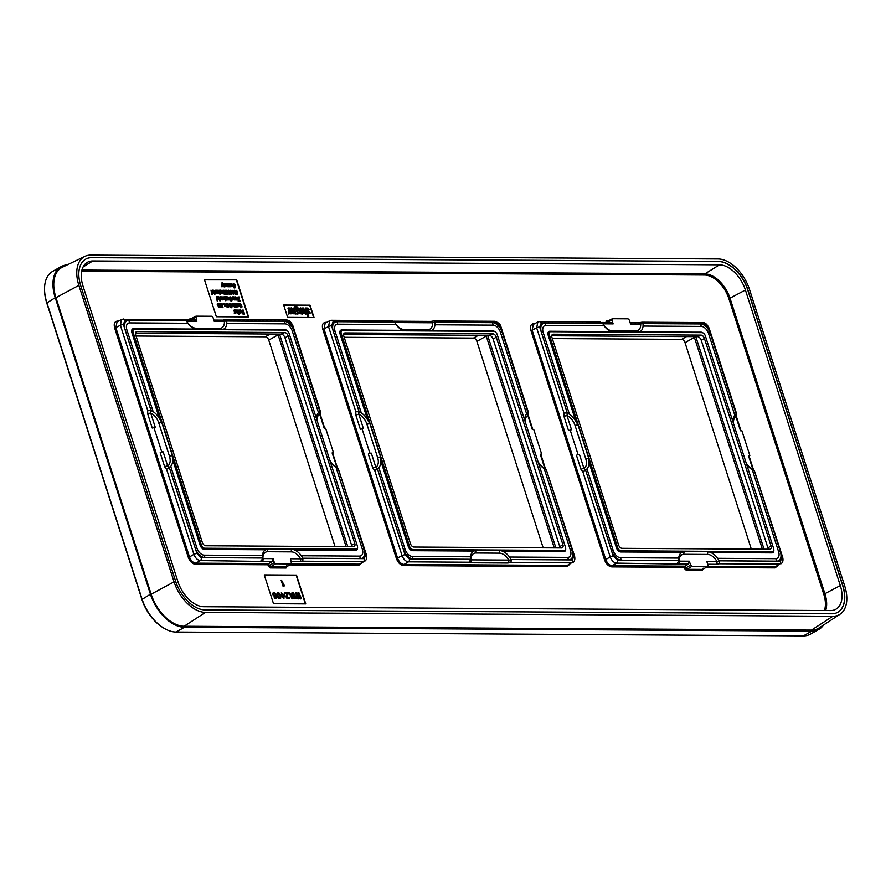 <?xml version="1.0" encoding="UTF-8"?>
<svg xmlns="http://www.w3.org/2000/svg" width="891" height="891" viewBox="0 0 891 891"><rect width="100%" height="100%" fill="white"/><g stroke="black" fill="none" stroke-linecap="round" stroke-linejoin="round"><path stroke-width="1.34" d="M205.476 612.407A33.078 19.858 -119.5 0 1 174.068 581.868L78.865 285.365A33.078 19.858 -119.5 0 1 84.923 256.341A33.078 19.858 -119.5 0 1 90.748 255.093L718.113 258.947A33.078 19.858 -119.5 0 1 749.52 289.486L844.724 586A33.078 19.858 -119.5 0 1 840.024 614.244A33.078 19.858 -119.5 0 1 832.84 616.271L205.476 612.407L184.125 626.262A34.716 20.849 -119.5 0 1 151.158 594.208L55.966 297.694A34.716 20.849 -119.5 0 1 62.325 267.233L84.923 256.341M842.808 585.498L747.917 289.965A30.907 18.555 -119.5 0 0 718.569 261.419L91.884 257.566A30.907 18.555 60.5 0 0 85.803 259.069A30.907 18.555 60.5 0 0 80.78 285.855L175.672 581.4A30.907 18.555 60.5 0 0 205.019 609.934L831.704 613.799A30.907 18.555 -119.5 0 0 837.785 612.284A30.907 18.555 -119.5 0 0 842.808 585.498L842.652 585.587A30.907 18.555 -119.5 0 1 837.707 612.329M840.024 614.244L819.029 627.999A34.716 20.849 -119.5 0 1 811.489 630.115L184.125 626.262M280.854 334.08L279.752 334.827L347.768 546.651M279.752 334.827A6.114 3.664 60.5 0 0 279.473 334.069M695.76 336.631A6.114 3.664 -119.5 0 1 696.049 337.388L764.055 549.212M487.622 335.35A6.114 3.664 -119.5 0 1 487.9 336.107L555.906 547.932M768.165 549.235A4.01 2.406 60.5 0 0 767.908 547.909L701.273 340.351A4.01 2.406 60.5 0 0 697.464 336.642L551.774 335.751M701.017 335.105L553.266 334.192A3.586 2.15 60.5 0 0 552.687 334.303A3.586 2.15 60.5 0 0 551.975 337.477L618.61 545.025A3.586 2.15 60.5 0 0 622.018 548.333L769.768 549.246A3.586 2.15 60.5 0 0 770.592 548.99A3.586 2.15 60.5 0 0 771.06 545.971L704.425 338.413A3.586 2.15 60.5 0 0 701.017 335.105L697.464 336.642M773.611 548.444L705.382 335.952A3.586 2.15 60.5 0 0 703.277 333.078A3.586 2.15 60.5 0 0 701.985 332.644L550.716 331.708A3.586 2.15 60.5 0 0 549.424 334.994L617.652 547.486A3.586 2.15 60.5 0 0 621.049 550.794L772.319 551.729A3.586 2.15 60.5 0 0 773.833 549.702A3.586 2.15 60.5 0 0 773.611 548.444M749.053 455.936L749.832 455.479L748.395 455.479A2.239 0.579 162.2 0 1 748.963 455.669L753.485 469.735A2.239 0.579 162.2 0 0 752.906 469.535L753.452 470.348M776.662 561.152A10.302 6.181 -119.5 0 0 780.36 551.718L754.432 470.971A13.287 7.986 -119.5 0 0 754.465 470.983L782.688 557.309A2.239 0.579 162.2 0 0 782.12 557.109L780.505 561.207L719.193 560.84A13.287 7.986 -119.5 0 0 719.182 560.795L776.662 561.152L775.872 558.679A7.618 4.578 60.5 0 0 778.6 551.707L752.338 469.925A13.287 7.986 -119.5 0 1 746.268 463.298M754.432 470.971L752.338 469.925M641.865 322.219L639.125 322.698A2.239 1.693 90.4 0 1 640.662 324.057L642.912 323.132L642.01 322.208L702.787 322.575C705.193 322.531 707.309 324.424 709.158 328.267L736.69 414.048L736.523 416.899A2.239 0.579 162.2 0 0 735.944 416.698L740.466 430.765L741.902 430.776L749.832 455.479M732.959 421.822A13.287 7.986 -119.5 0 1 734.006 416.286A13.287 7.986 -119.5 0 1 734.785 415.239L736.211 414.204A13.287 7.986 -119.5 0 1 736.233 414.192L735.944 416.698A11.238 6.749 60.5 0 0 733.56 423.693M703.01 332.922A4.477 2.684 60.5 0 0 702.721 332.722A4.477 2.684 60.5 0 0 701.094 332.176L639.348 332.031M734.785 415.239L708.523 333.446A7.618 4.578 60.5 0 0 701.295 326.418L643.068 326.061A13.287 7.986 -119.5 0 1 639.749 331.797L611.17 331.619A13.287 7.986 -119.5 0 1 604.143 325.816L545.916 325.46A7.618 4.578 60.5 0 0 543.187 332.432L569.449 414.226A13.287 7.986 -119.5 0 1 575.887 421.51L577.925 424.639L588.628 457.996L588.773 461.661A13.287 7.986 -119.5 0 1 587.002 468.9L613.264 550.694A7.618 4.578 60.5 0 0 620.492 557.721L678.719 558.089A13.287 7.986 -119.5 0 1 679.766 554.458A13.287 7.986 -119.5 0 1 682.038 552.353L684.733 551.44L708.479 551.585L710.617 552.531A13.287 7.986 -119.5 0 1 717.645 558.323L775.872 558.679M611.17 331.619L549.825 331.24A4.477 2.684 60.5 0 0 548.21 335.339L575.887 421.51M710.617 552.531L771.962 552.899A4.477 2.684 60.5 0 0 773.856 550.371A4.477 2.684 60.5 0 0 773.833 550.003M588.773 461.661L616.438 547.842A4.477 2.684 60.5 0 0 620.693 551.975L682.038 552.353M587.002 468.9L585.576 469.936A13.287 7.986 -119.5 0 1 585.554 469.947L611.504 550.683L613.264 550.694M678.374 564.07L616.583 563.134C613.821 562.756 611.694 560.684 610.212 556.931L605.769 559.526C607.217 563.268 609.333 565.34 612.139 565.729L684.956 566.175L684.021 567.344L684.366 568.425L686.493 570.496L702.308 570.585A0.891 0.679 90.4 0 1 702.654 569.416L707.788 566.42L691.895 566.375L690.614 565.139L689.356 561.207L688.453 564.137L678.374 564.07A2.239 1.693 -89.6 0 0 679.254 561.141L678.775 560.584A13.287 7.986 -119.5 0 1 678.764 560.55L621.283 560.194A10.302 6.181 -119.5 0 1 611.504 550.683M599.621 322.108L602.594 323.31A13.287 7.986 -119.5 0 1 602.594 323.31L545.125 322.988L545.916 325.46M678.775 560.584L617.463 560.205L613.208 556.073L585.554 469.947L582.903 471.896L580.977 469.357A2.239 0.579 -17.8 0 1 583.973 468.499A11.238 6.749 60.5 0 0 585.743 458.787L575.04 425.43A11.238 6.749 60.5 0 0 567.01 415.663L571.521 429.729L568.525 430.587L564.003 416.52A2.239 0.579 -17.8 0 1 567.01 415.663L567.322 413.157A13.287 7.986 -119.5 0 1 567.355 413.168L541.427 332.421A10.302 6.181 -119.5 0 1 545.125 322.988M736.211 414.204L710.283 333.457L708.523 333.446M642.912 323.132L643.012 323.556A13.287 7.986 -119.5 0 1 643.024 323.6L700.504 323.945A10.302 6.181 -119.5 0 1 710.283 333.457M643.024 323.6L643.068 326.061M604.143 325.816L602.606 323.344L541.283 322.932L539.668 327.03L567.322 413.157L569.449 414.226M602.138 322.631A2.239 1.693 90.4 0 1 603.029 323.745M610.936 322.698L613.153 323.89L611.894 319.958L607.094 322.497M684.366 568.425L685.569 568.079L686.85 569.327L702.654 569.416L707.543 566.476L708.022 565.25L706.763 561.319L716.865 561.375A11.238 6.749 60.5 0 0 707.721 554.447L683.976 554.302A11.238 6.749 60.5 0 0 679.254 561.141L689.356 561.207M603.92 325.204A11.238 6.749 60.5 0 0 612.195 330.761L635.94 330.906A11.238 6.749 60.5 0 0 640.662 324.057L630.561 324.001L629.302 320.058L628.021 318.822L612.373 318.722L607.005 321.495A0.891 0.679 -89.6 0 1 606.381 320.96L605.579 323.01M612.373 318.722L611.894 319.958M690.614 565.139L685.569 568.079L684.956 566.175L688.453 564.137M719.104 563.769L715.996 564.304A2.239 1.693 -89.6 0 0 716.865 561.375L719.371 561.297L719.104 563.769L779.636 564.137L775.337 566.732L779.636 564.137A2.239 1.693 -89.6 0 0 780.505 561.207M686.493 570.496A0.891 0.679 90.4 0 1 686.85 569.327L691.895 566.375M298.084 592.571L298.808 592.571L301.526 598.752L298.908 594.019L299.699 598.741L298.964 598.741L296.714 594.007L297.126 598.73L295.879 592.56L296.614 592.56L298.953 597.56L298.084 592.571L298.407 596.391M293.317 592.537L296.102 597.805L295.3 598.719L293.005 592.715L294.988 598.897L295.845 598.719M292.371 598.696L288.918 592.515L290.343 594.097L292.17 594.108L292.582 592.537L293.094 598.707L292.059 598.875L288.918 592.515M292.56 598.173L292.248 594.631L290.6 594.62L292.56 598.173M288.394 593.172L286.869 596.959L288.127 598.017L289.608 597.237L288.606 598.674L286.323 596.959L287.659 593.161L285.098 593.15L284.886 592.493L288.183 592.515L288.394 593.172M283.939 598.652L282.247 595.099L281.333 595.088L281.077 594.297L282.001 594.308L281.4 592.47L282.547 594.308L284.741 594.33L283.628 598.83L281.077 594.297M284.352 595.11L282.803 595.099L283.605 597.594L284.352 595.11L282.859 595.277M280.932 596.135L280.598 598.496L278.515 597.694L277.257 594.932L277.602 592.571L279.685 593.373L280.932 596.135M280.442 596.001L279.173 593.506L277.903 593.239L277.758 595.065L279.017 597.571L280.297 597.839L280.442 596.001L277.825 593.339M273.582 595.433L273.058 592.938L274.762 592.56L277.068 596.903L276.656 598.474L274.796 598.073L274.127 597.148L276.121 597.95L276.41 595.979L273.27 595.611L272.635 593.64L273.381 592.548M273.815 595.043L275.408 595.711L275.898 594.665L273.916 593.083L273.815 595.043M281.467 580.141L284.262 585.398L283.449 586.311L281.155 580.319L283.138 586.49L284.006 586.323M706.04 567.478L774.992 567.901L777.943 565.629M534.756 323.656L533.698 323.656C530.813 324.034 529.9 326.351 530.969 330.617L604.566 559.86C606.214 564.103 608.62 566.453 611.794 566.899L684.021 567.344M702.308 570.585L703.11 568.536M326.618 322.375L325.56 322.375C322.665 322.754 321.751 325.07 322.82 329.336L396.417 558.579C398.065 562.822 400.482 565.172 403.656 565.618L566.843 566.62L569.795 564.348M191.71 318.41L190.095 318.399L189.293 320.448M118.47 321.094L117.412 321.094C114.516 321.473 113.614 323.789 114.672 328.055L188.279 557.298C189.928 561.542 192.333 563.892 195.508 564.337L267.734 564.783L270.207 567.935A0.891 0.679 90.4 0 1 270.552 566.765L286.367 566.854L286.59 565.896M270.207 567.935L286.022 568.024L286.824 565.974M289.753 564.916L358.705 565.34L361.657 563.067M216.357 316.739L248.6 316.94L236.705 279.874L204.462 279.674L216.357 316.739M287.637 317.385L314.022 317.541L310.057 305.19L283.672 305.023L287.637 317.385M273.504 603.719L305.747 603.92L296.491 575.096L264.248 574.895L273.504 603.719M702.654 569.416L703.144 568.191M717.645 558.323L719.182 560.795M678.764 560.55L678.719 558.089M678.808 561.052L677.115 563.502M570.084 429.718L578.014 454.432L579.451 454.432A2.239 0.579 -17.8 0 0 576.455 455.29L578.014 454.432M564.003 416.52L563.97 412.923L536.672 327.888L537.83 322.03L539.734 321.573A2.239 1.693 90.4 0 1 541.283 322.932M566.943 413.079L563.97 412.923M537.83 322.03L533.308 324.424L532.161 330.283L605.769 559.526L604.566 559.86M606.771 322.665L607.005 321.495M585.231 470.069L583.973 468.499L579.451 454.432M355.865 415.239A2.239 0.579 -17.8 0 1 358.861 414.382L363.372 428.448L360.376 429.306L355.865 415.239L355.832 411.642L328.523 326.607L329.681 320.749L325.159 323.143L324.023 329.002L397.62 558.245C399.068 561.987 401.195 564.059 404.002 564.448L567.199 565.451L571.499 562.856A2.239 1.693 -89.6 0 0 572.367 559.927L511.055 559.559A13.287 7.986 -119.5 0 0 511.033 559.515L568.514 559.871L567.723 557.398A7.618 4.578 60.5 0 0 570.463 550.426L544.201 468.644A13.287 7.986 -119.5 0 1 538.131 462.017M540.904 454.655L541.695 454.198L533.754 429.495L532.317 429.484L527.806 415.418A11.238 6.749 60.5 0 0 525.412 422.412M524.81 420.541A13.287 7.986 -119.5 0 1 525.857 415.006A13.287 7.986 -119.5 0 1 526.648 413.959L528.062 412.923L500.441 326.797A2.239 0.579 -17.8 0 1 501.009 326.986L528.552 412.767L528.374 415.618A2.239 0.579 162.2 0 0 527.806 415.418L528.085 412.912A13.287 7.986 -119.5 0 1 528.085 412.912L502.145 332.176L500.386 332.165A7.618 4.578 60.5 0 0 493.146 325.137L434.931 324.781A13.287 7.986 -119.5 0 1 431.6 330.516L431.199 330.75M541.695 454.198L540.247 454.198A2.239 0.579 162.2 0 1 540.826 454.388L545.337 468.454A2.239 0.579 162.2 0 0 544.769 468.254L545.314 469.067M369.865 453.151L371.313 453.151A2.239 0.579 -17.8 0 0 368.317 454.009L369.865 453.151L361.935 428.437M371.313 453.151L375.824 467.218L377.093 468.789L374.766 470.615L372.828 468.076A2.239 0.579 -17.8 0 1 375.824 467.218A11.238 6.749 60.5 0 0 377.606 457.506L366.892 424.149A11.238 6.749 60.5 0 0 358.861 414.382L358.795 411.798L355.832 411.642M377.093 468.789L377.405 468.666A13.287 7.986 -119.5 0 0 377.428 468.655L403.356 549.402L405.115 549.413A7.618 4.578 60.5 0 0 412.344 556.441L470.571 556.808A13.287 7.986 -119.5 0 1 471.629 553.177A13.287 7.986 -119.5 0 1 473.889 551.072L476.596 550.159L500.341 550.304L502.479 551.251A13.287 7.986 -119.5 0 1 509.496 557.042L567.723 557.398M494.873 331.641A4.477 2.684 60.5 0 0 494.572 331.441A4.477 2.684 60.5 0 0 492.946 330.895L341.676 329.96A4.477 2.684 60.5 0 0 340.072 334.058L367.738 420.229L369.776 423.359L380.49 456.715L380.624 460.38A13.287 7.986 -119.5 0 1 378.853 467.619L377.428 468.655M403.022 330.338A13.287 7.986 -119.5 0 1 396.005 324.536L337.778 324.179A7.618 4.578 60.5 0 0 335.038 331.151L361.3 412.945A13.287 7.986 -119.5 0 1 367.738 420.229M378.853 467.619L405.115 549.413M380.624 460.38L408.29 546.562A4.477 2.684 60.5 0 0 412.544 550.694L473.889 551.072M526.648 413.959L500.386 332.165M502.479 551.251L563.825 551.618A4.477 2.684 60.5 0 0 565.707 549.09A4.477 2.684 60.5 0 0 565.685 548.722M507.848 563.023A2.239 1.693 -89.6 0 0 508.716 560.094L511.234 560.016L510.966 562.488L507.848 563.023L470.236 562.789A2.239 1.693 -89.6 0 0 471.105 559.86L470.626 559.303A13.287 7.986 -119.5 0 1 470.626 559.27L413.146 558.913A10.302 6.181 -119.5 0 1 403.356 549.402M546.317 469.702L573.971 555.828A2.239 0.579 162.2 0 1 574.55 556.029L546.317 469.702A13.287 7.986 -119.5 0 1 546.294 469.691L572.222 550.438A10.302 6.181 -119.5 0 1 568.514 559.871M396.005 324.536L394.468 322.063A13.287 7.986 -119.5 0 1 394.446 322.03L391.472 320.827M394.468 322.063L336.987 321.707L337.778 324.179M358.795 411.798L359.173 411.876A13.287 7.986 -119.5 0 1 359.207 411.887L333.279 331.14A10.302 6.181 -119.5 0 1 336.987 321.707M500.441 326.797L496.187 322.653L434.875 322.275A13.287 7.986 -119.5 0 1 434.875 322.319L434.931 324.781M434.875 322.319L492.355 322.665A10.302 6.181 -119.5 0 1 502.145 332.176M394 321.35A2.239 1.693 90.4 0 1 394.88 322.464M434.763 321.863L433.717 320.949L430.977 321.417A2.239 1.693 90.4 0 1 432.525 322.776L434.875 322.275M496.187 322.653A2.239 1.693 -89.6 0 0 494.639 321.295L433.717 320.949M527.672 412.7L528.33 412.845L527.672 412.7M546.294 469.691L544.201 468.644M470.66 559.771L468.978 562.221L408.446 561.853C405.672 561.475 403.556 559.403 402.064 555.65L396.417 558.579M470.626 559.27L470.571 556.808M470.236 562.789L468.978 562.221M509.496 557.042L511.033 559.515M412.912 549.513L564.181 550.449A3.586 2.15 60.5 0 0 565.696 548.422A3.586 2.15 60.5 0 0 565.462 547.163L497.245 334.671A3.586 2.15 60.5 0 0 495.14 331.797A3.586 2.15 60.5 0 0 493.837 331.363L342.567 330.427A3.586 2.15 60.5 0 0 341.275 333.713L409.504 546.205A3.586 2.15 60.5 0 0 412.912 549.513L412.544 550.694M322.82 329.336L328.523 326.607A2.239 0.579 -17.8 0 1 331.53 325.75L359.173 411.876L361.3 412.945M329.681 320.749L331.586 320.292A2.239 1.693 90.4 0 1 333.134 321.651L394.446 322.03M343.837 336.197L410.473 543.744A3.586 2.15 60.5 0 0 413.87 547.052L561.631 547.965A3.586 2.15 60.5 0 0 562.455 547.709A3.586 2.15 60.5 0 0 562.912 544.691L496.276 337.132A3.586 2.15 60.5 0 0 492.868 333.824L345.118 332.911A3.586 2.15 60.5 0 0 344.539 333.022A3.586 2.15 60.5 0 0 343.837 336.197M560.016 547.954A4.01 2.406 60.5 0 0 559.771 546.629L493.124 339.07A4.01 2.406 60.5 0 0 489.315 335.361L343.625 334.47M332.766 453.374L333.546 452.929L332.109 452.918L337.166 467.786M223.062 329.47L223.463 329.236A13.287 7.986 60.5 0 0 226.782 323.5L226.737 321.038A13.287 7.986 60.5 0 0 226.726 320.994L225.724 319.646L286.49 320.014C288.907 319.969 291.023 321.863 292.861 325.705L320.404 411.486L320.237 414.337A2.239 0.579 162.2 0 0 319.657 414.137L324.179 428.203L325.616 428.215L333.546 452.929M358.705 565.34A0.891 0.679 90.4 0 1 359.051 564.17L364.742 561.207L359.051 564.17L291.635 563.758M329.982 460.736A13.287 7.986 60.5 0 0 336.052 467.363L362.314 549.146A7.618 4.578 -119.5 0 1 359.574 556.118L301.347 555.761L302.895 558.234L360.376 558.59A10.302 6.181 60.5 0 0 364.074 549.157L338.146 468.41A13.287 7.986 60.5 0 0 338.179 468.421L366.401 554.748A2.239 0.579 162.2 0 0 365.833 554.547L364.219 558.646L302.907 558.278L302.817 561.207L299.699 561.742A2.239 1.693 -89.6 0 0 300.579 558.813L290.466 558.757L291.524 563.847L286.646 566.787M303.085 558.735L300.579 558.813A11.238 6.749 -119.5 0 0 291.424 551.885A2.239 1.693 90.4 0 1 292.192 549.023L294.331 549.97A13.287 7.986 60.5 0 1 301.347 555.761M166.617 469.334L164.679 466.795A2.239 0.579 -17.8 0 1 167.686 465.937L168.945 467.508L166.617 469.334L193.926 554.369L189.482 556.964C190.919 560.706 193.046 562.778 195.853 563.168L268.67 563.613L272.167 561.575L200.297 560.573C197.535 560.194 195.407 558.122 193.926 554.369A2.239 0.579 -17.8 0 1 196.922 553.511L169.268 467.385A13.287 7.986 60.5 0 0 169.29 467.374L195.218 548.121A10.302 6.181 60.5 0 0 204.997 557.632L204.206 555.16A7.618 4.578 -119.5 0 1 196.967 548.132L170.716 466.338A13.287 7.986 60.5 0 0 172.486 459.099L200.152 545.281L201.366 544.924L133.138 332.432A3.586 2.15 -119.5 0 1 134.418 329.147L285.699 330.082A3.586 2.15 -119.5 0 1 286.991 330.516A3.586 2.15 -119.5 0 1 289.096 333.39L357.324 545.882A3.586 2.15 -119.5 0 1 357.547 547.141A3.586 2.15 -119.5 0 1 356.032 549.168L204.763 548.232A3.586 2.15 -119.5 0 1 201.366 544.924M286.022 568.024A0.891 0.679 90.4 0 1 286.367 566.854L291.246 563.914L275.597 563.814L274.328 562.577L273.069 558.646L272.167 561.575M195.842 316.227L196.866 321.328L194.65 320.136M196.087 316.171L211.735 316.26L213.016 317.508L214.274 321.439L224.376 321.495L226.626 320.582M286.367 566.854L286.846 565.629M268.08 565.863L269.282 565.518L270.552 566.765L275.597 563.814M274.328 562.577L269.282 565.518L268.67 563.613L267.734 564.783M262.088 561.508A2.239 1.693 -89.6 0 0 262.956 558.579L260.829 560.94M273.069 558.646L262.956 558.579A11.238 6.749 -119.5 0 1 267.679 551.741A2.239 1.693 90.4 0 1 268.447 548.878L265.752 549.792A13.287 7.986 60.5 0 0 263.48 551.897A13.287 7.986 60.5 0 0 262.433 555.527L262.477 557.989A13.287 7.986 60.5 0 0 262.477 558.022L262.522 558.49M164.679 466.795L160.168 452.728L161.728 451.871L153.787 427.157L152.238 428.025L147.717 413.959L147.683 410.361L120.385 325.326L121.544 319.468L117.022 321.863L115.875 327.721L189.482 556.964L188.279 557.298M153.787 427.157L155.234 427.168L150.713 413.101L150.646 410.517L147.683 410.361M147.717 413.959A2.239 0.579 -17.8 0 1 150.713 413.101A11.238 6.749 -119.5 0 1 158.743 422.869A2.239 0.579 162.2 0 0 161.627 422.078L172.342 455.435L172.486 459.099M160.168 452.728A2.239 0.579 -17.8 0 1 163.164 451.871L161.728 451.871M161.627 422.078L159.589 418.948A13.287 7.986 60.5 0 0 153.152 411.664L151.058 410.606A13.287 7.986 60.5 0 0 151.036 410.595L150.646 410.517M286.991 330.516L286.434 330.16A4.477 2.684 -119.5 0 0 284.808 329.614L194.884 329.057A13.287 7.986 60.5 0 1 187.856 323.266L186.319 320.782A13.287 7.986 60.5 0 1 186.297 320.749L183.323 319.557M153.152 411.664L126.901 329.87A7.618 4.578 -119.5 0 1 129.629 322.898L187.856 323.266M159.589 418.948L131.924 332.777A4.477 2.684 -119.5 0 1 133.539 328.679L194.884 329.057M262.433 555.527L204.206 555.16M265.752 549.792L204.407 549.413A4.477 2.684 -119.5 0 1 200.152 545.281M357.547 547.442A4.477 2.684 -119.5 0 1 357.569 547.809A4.477 2.684 -119.5 0 1 355.676 550.348L294.331 549.97M226.782 323.5L285.009 323.856A7.618 4.578 -119.5 0 1 292.237 330.895L318.499 412.678A13.287 7.986 60.5 0 0 317.719 413.725A13.287 7.986 60.5 0 0 316.661 419.26M318.499 412.678L319.925 411.642A13.287 7.986 60.5 0 0 319.925 411.642L293.997 330.895A10.302 6.181 60.5 0 0 284.218 321.384L285.009 323.856M226.737 321.038L284.218 321.384M151.058 410.606L125.141 329.859A10.302 6.181 60.5 0 1 128.839 320.426L186.319 320.782M262.477 557.989L204.997 557.632M170.716 466.338L168.945 467.508M338.146 468.41L336.052 467.363M332.109 452.918A2.239 0.579 162.2 0 1 332.677 453.107L337.199 467.174A2.239 0.579 162.2 0 0 336.62 466.984A11.238 6.749 -119.5 0 1 329.726 459.923M226.726 320.994L288.038 321.373L292.293 325.516L320.192 411.564L319.657 414.137A11.238 6.749 -119.5 0 0 317.274 421.131M320.192 411.564L319.524 411.419L320.192 411.564M268.447 548.878L292.192 549.023M185.851 320.069A2.239 1.693 90.4 0 1 186.742 321.183M190.095 318.399A0.891 0.679 -89.6 0 0 190.707 318.945L195.808 316.238M190.485 320.103L190.719 318.933M213.84 320.081L222.839 320.136A2.239 1.693 90.4 0 1 224.376 321.495A11.238 6.749 -119.5 0 1 219.654 328.345L195.909 328.2A11.238 6.749 -119.5 0 1 187.633 322.642M288.127 335.851L354.774 543.41A3.586 2.15 -119.5 0 1 354.306 546.439A3.586 2.15 -119.5 0 1 353.482 546.684L205.732 545.771A3.586 2.15 -119.5 0 1 202.324 542.463L135.688 334.916A3.586 2.15 -119.5 0 1 136.401 331.742A3.586 2.15 -119.5 0 1 136.98 331.63L284.73 332.543A3.586 2.15 -119.5 0 1 288.127 335.851L284.986 337.789L351.622 545.348A4.01 2.406 -119.5 0 1 351.867 546.673M135.477 333.189L281.166 334.08A4.01 2.406 -119.5 0 1 284.986 337.789M236.705 279.874L204.518 279.852M248.233 316.94L236.393 280.052M237.039 297.549L238.51 297.561L238.187 301.191L239.913 301.203L240.069 300.534L238.721 300.523L239.033 296.903L236.883 297.26M235.436 296.881L236.082 300.044L236.683 299.866L236.315 297.26L237.808 299.877L236.95 297.371L235.436 296.881L236.683 299.866M236.004 297.427L237.195 300.044L237.808 299.877M234.678 296.881L235.324 299.265L233.642 296.87L234.043 299.487L232.607 296.859L234.121 299.922L235.926 299.866L234.968 296.881L234.366 297.048L234.767 299.666M233.642 296.87L233.732 299.654M232.607 296.859L232.952 299.086L234.155 299.922M234.188 299.576L235.202 299.922M235.302 299.899L235.926 299.866M229.533 297.572L230.646 297.861L231.348 300.568M230.034 299.81L231.103 301.214L232.139 300.067L230.724 297.026L229.232 297.416L229.722 298.942L230.736 298.953L229.845 297.394L230.958 297.683L231.66 300.401L230.034 299.81L230.903 300.902L231.95 300.802M230.023 296.781L228.92 297.594L229.41 299.12L230.736 298.953M227.216 296.837L227.862 299.989L228.475 299.822L228.096 297.204L229.588 299.822L228.742 297.327L227.216 296.837L228.475 299.822M227.784 297.382L228.987 300L229.588 299.822M226.459 296.826L226.837 299.443L225.345 296.814L226.169 299.265L227.717 299.81L226.76 296.826L226.147 297.004L226.526 299.61M225.345 296.814L225.857 299.443L226.993 299.866M226.793 300.011L227.717 299.81M224.198 296.814L225.824 300.835L224.877 297.093L223.953 297.149M224.064 297.438L225 299.432M225.067 299.398L225.824 300.835M223.028 297.327L223.875 298.351M222.928 298.296L223.218 299.632L224.677 299.454L223.931 297.137L222.795 296.981L222.75 297.694L223.34 297.16L224.187 298.173L222.928 298.296L223.53 299.454L224.677 299.454M223.207 296.736L222.483 297.149L222.438 297.872L223.118 297.282M221.792 296.803L222.071 299.677L223.051 299.788L222.093 296.803L221.48 296.97L222.093 299.409M221.736 299.654L222.583 299.744M222.438 299.866L223.051 299.788M220.144 297.316L221.369 297.683L219.899 296.981L221.469 299.042L220.411 298.997L220.99 299.744L221.736 298.986L220.2 297.271L221.369 297.683M220.333 296.725L219.609 297.85L221.157 299.499M220.678 299.476L221.759 299.599M218.596 297.394L219.409 299.398M219.464 299.365L219.91 300.98L220.4 299.766L219.286 297.059L218.596 296.781L220.222 300.802M216.858 296.77L217.493 299.487L219.063 299.61L219.097 298.908L217.894 298.797L218.785 298.017L217.838 296.703L216.858 296.77L217.805 299.32L219.063 299.61M218.785 298.841L218.462 299.465M217.549 298.841L218.674 298.329M217.861 298.663L218.429 298.463M216.201 296.759L217.215 301.058L217.816 300.88L216.201 296.759L217.816 300.88M236.059 290.243L235.759 291.635L236.906 292.983L237.307 292.437L237.541 293.585L236.059 293.596L237.073 294.62L237.841 293.941L236.806 290.7L235.436 290.577L235.447 291.814L236.939 292.983M236.995 292.616L236.961 294.208M234.511 293.406L235.213 294.609L235.981 293.93L234.199 290.232L233.576 291.803L234.723 293.15L235.436 292.426L235.402 294.019L234.511 293.406L234.979 294.164L235.981 293.93M234.199 290.232L233.888 291.624L235.313 292.827M235.124 292.604L235.09 294.197M231.927 290.288L233.253 294.398L233.732 291.747L232.228 290.288L231.883 291.29M231.849 291.914L233.498 294.409M230.056 290.277L231.382 294.386L231.86 291.736L230.357 290.277L230.012 291.279M229.956 291.892L231.627 294.398M225.601 290.243L224.677 290.956L225.779 294.041L227.84 294.364L226.514 290.254L225.145 290.366L225.089 291.435L226.091 293.863L227.84 294.364M224.031 290.232L225.033 294.531L225.646 294.353L224.031 290.232L225.646 294.353M224.409 293.763L224.276 294.52L224.888 294.353L224.409 293.763L224.888 294.353M223.273 290.232L224.521 293.217L223.563 290.232L223.24 291.29M223.507 292.114L223.919 293.395L224.521 293.217M221.892 290.744L222.739 291.769M221.759 291.58L222.394 292.872L223.541 292.872L222.071 290.154L221.614 291.112L222.204 290.577L223.051 291.591L221.514 291.992M221.792 291.713L222.082 293.05L223.541 292.872M221.614 291.112L221.347 290.566L221.302 291.29L221.982 290.7M220.322 290.143L220.088 291.491L221.458 292.471L220.4 292.426L221.748 293.028L220.322 290.143L219.587 291.268L221.135 292.916M220.4 292.426L220.656 293.339L221.748 293.028M220.122 290.733L221.347 291.112M218.974 290.21L219.253 291.736L217.827 290.199L219.153 292.081L218.852 293.184L219.542 291.97L220.589 294.32L219.264 290.21L218.952 291.301M216.78 292.259L217.95 290.978L218.841 292.248L218.54 293.362L219.231 293.184M219.375 292.604L219.977 294.498L220.589 294.32M217.95 290.978L217.07 290.121L215.778 290.366L217.036 293.273L218.306 293.028L218.328 292.326L217.126 292.215L217.905 291.747M216.09 290.188L217.048 292.738L218.306 293.028M218.017 292.259L217.694 292.883M217.092 292.081L217.66 291.88M215.087 290.11L214.865 291.468L216.223 292.437L215.165 292.393L216.513 292.994L215.087 290.11L214.363 291.246L215.912 292.883M215.433 292.861L216.513 292.994M214.898 290.7L216.123 291.079M213.216 290.8L214.163 292.794M214.219 292.76L214.664 294.375L215.154 293.161L214.04 290.455L213.35 290.176L214.976 294.197M212.181 290.689L213.038 291.702M211.78 291.836L213.06 293.395L213.829 292.816L212.359 290.098L211.902 291.056L212.492 290.511L213.35 291.524L212.047 291.524L212.682 292.816L213.829 292.816M212.359 290.098L211.635 290.511L211.913 291.301L212.281 290.633M233.074 284.441L234.188 284.73L235.202 287.27L233.576 286.679L234.946 287.904L235.669 286.935L234.934 284.619L233.553 283.65L232.763 284.285L233.253 285.822L234.277 285.822L233.386 284.262L234.5 284.552L235.324 286.713L234.801 287.448M233.576 286.679L234.121 287.949L235.491 287.67M233.553 283.65L232.484 284.563M232.885 285.811L234.277 285.822M231.226 284.229L232.083 285.243M231.137 285.198L231.426 286.523L232.885 286.356L232.139 284.04L230.992 283.873L230.958 284.597L231.537 284.051L232.395 285.075L231.092 285.064L231.738 286.356L232.885 286.356M231.415 283.639L230.68 284.051L230.969 284.842L231.326 284.173M230.001 283.694L230.268 286.579L231.248 286.679L230.29 283.694L229.689 283.873L230.301 286.312M229.956 286.757L230.78 286.646M230.646 286.768L231.248 286.679M228.876 283.694L229.533 286.078L227.84 283.683L228.252 286.301L226.815 283.672L228.33 286.735L230.134 286.679L229.176 283.694L228.564 283.861L228.965 286.479M227.84 283.683L227.94 286.468M226.804 284.797L227.55 286.668L228.363 286.735M228.386 286.39L229.41 286.735M229.51 286.713L230.134 286.679M224.877 283.661L225.512 286.39L227.082 286.501L227.116 285.811L225.913 285.688L226.804 284.92L225.857 283.605L224.877 283.661L225.824 286.211L227.082 286.501M226.804 285.733L226.481 286.356M225.568 285.744L226.693 285.22M225.88 285.565L226.448 285.365M224.209 283.661L224.588 286.278L223.385 283.661L222.783 283.828L224.354 286.88L225.468 286.646L224.51 283.661L223.897 283.839L224.276 286.445M223.095 283.65L224.354 286.88L224.944 286.59M224.543 286.835L225.468 286.646M222.071 282.436L221.859 286.802L222.46 286.624L222.182 284.207L223.764 286.635L222.071 282.436L222.46 286.624M222.316 285.276L223.129 286.813L223.764 286.635M228.631 290.199L227.907 290.9L228.319 290.366L228.987 294.141L229.666 294.576L230.39 293.863L228.631 290.199L229.299 293.963L230.39 293.863M210.955 290.154L211.969 294.453L212.57 294.275L210.955 290.154L212.57 294.275M239.423 304.21L240.537 304.499L241.539 307.039L239.924 306.448L241.294 307.673L242.018 306.704L241.283 304.388L239.902 303.419L239.111 304.054L239.601 305.58L240.615 305.591L239.735 304.031L240.848 304.321L241.673 306.482L241.149 307.206M239.924 306.448L240.47 307.707L241.84 307.44M239.902 303.419L238.799 304.232L239.289 305.758L240.615 305.591M238.209 303.475L238.61 306.092L237.474 303.475L237.585 306.081L236.137 303.463L237.195 306.27L238.688 306.526L239.456 306.459L238.498 303.475L237.897 303.653L238.298 306.259M237.173 303.463L237.273 306.259M236.137 303.463L236.883 306.448L237.919 306.381M237.719 306.17L238.743 306.515M238.543 306.66L239.456 306.459M234.934 303.385L234.222 303.965L234.745 305.981L237.039 307.573L235.714 303.463L234.533 303.798L234.689 304.967L237.039 307.573M233.542 303.441L234.177 305.847L232.718 303.441L233.03 305.335L235.157 307.562L233.843 303.452L233.23 303.619L233.609 306.237M232.417 303.441L233.175 306.415L234.099 306.482M233.876 306.627L235.157 307.562M229.265 303.33L229.533 305.424L231.248 307.785L231.86 306.704L231.003 303.742L229.187 303.731L231.081 307.362L231.894 307.35M230.012 303.53L229.499 304.087L230.012 303.53M226.269 304.232L227.339 304.399L228.352 306.961L226.804 306.393L228.129 307.595L228.809 306.649L228.063 304.299L226.793 303.33L226.214 304.7L226.949 303.798L227.651 304.221L228.464 306.415L227.985 307.128M226.804 306.393L227.127 307.462L228.631 307.362M226.793 303.33L225.902 304.878M224.71 303.33L223.942 303.887L224.699 306.226L226.18 306.047L224.71 303.33L225.011 306.047L226.18 306.047M223.151 303.385L223.017 304.132L223.663 303.965L223.151 303.385L223.663 303.965M221.358 303.374L221.636 305.446L219.687 303.363L221.525 305.813L221.057 307.484L222.026 305.446L222.995 307.495L221.681 303.374L221.046 303.553L221.447 305.19M219.687 303.363L221.213 305.992L220.745 307.651L221.491 307.484M221.859 306.081L222.371 307.662L222.995 307.495M217.76 304.076L218.874 304.366L219.888 306.905L218.262 306.315L219.643 307.54L220.367 306.571L219.631 304.254L218.25 303.285L217.46 303.92L217.95 305.446L218.963 305.457L218.072 303.898L219.186 304.187L220.021 306.348L219.498 307.072M218.262 306.315L218.818 307.573L220.177 307.306M218.25 303.285L217.148 304.098L217.638 305.624L218.963 305.457M242.352 310.079L241.416 310.781L242.519 313.877L244.591 314.2L243.265 310.079L241.895 310.202L241.84 311.26L242.831 313.699L244.591 314.2M240.124 310.591L240.982 311.605M240.035 311.56L240.325 312.886L241.773 312.708L241.038 310.391L239.891 310.235L239.846 310.959L240.436 310.413L241.294 311.427L239.991 311.427L240.637 312.708L241.773 312.708M240.314 310.001L239.579 310.413L239.868 311.193L240.225 310.536M238.899 310.057L239.167 312.941L240.147 313.042L239.189 310.057L238.588 310.235L239.2 312.663M238.855 313.12L240.147 313.042M237.774 310.046L238.053 311.572L236.627 310.046L237.953 311.917L237.652 313.019L238.343 311.817L239.389 314.167L238.064 310.046L237.752 311.148M236.627 310.046L237.34 313.198L238.031 313.031M238.175 312.451L238.777 314.345L239.389 314.167M235.469 310.558L236.315 311.572M235.369 311.527L235.658 312.864L237.117 312.685L236.371 310.369L235.647 309.968L235.191 310.926L235.781 310.38L236.627 311.405L235.324 311.393L235.97 312.685L237.117 312.685M235.647 309.968L234.923 310.38L235.202 311.171L235.558 310.502M234.233 310.023L234.5 312.908L235.48 313.008L234.522 310.023L233.921 310.202L234.533 312.641M234.456 312.44L234.188 313.086L235.024 312.975M234.879 313.097L235.48 313.008M313.654 317.541L309.745 305.368L283.728 305.201M298.173 307.963L300.222 313.677L302.561 314.1L303.452 313.153L303.285 311.995L301.715 312.919L300.779 312.296L302.495 311.249L302.628 309.433L300.779 307.896L299.565 308.498L298.173 307.963L300.534 313.498L302.138 314.033L303.452 313.153M302.294 311.984L301.403 313.097M306.693 313.755L307.54 316.405L308.876 316.227L306.237 308.008L305.212 308.008L306.304 311.405L305.891 312.719L304.945 312.106L303.586 307.996L302.561 307.985L303.831 311.95L305.646 313.955L306.938 313.354L307.852 316.227L308.876 316.227M305.212 308.008L305.869 312.786M302.561 307.985L304.076 313.231L305.591 314.178L306.894 313.454M308.642 311.315L308.475 313.109L309.801 313.654L310.324 312.941L308.642 311.315L308.787 312.93L310.324 312.941M307.595 308.019L307.417 309.823L308.743 310.358L309.266 309.656L307.595 308.019L307.729 309.645L309.266 309.656M296.425 313.454L297.717 314.089L299.02 313.443L299.198 311.727L298.151 309.389L296.313 308.264L295.311 308.843L295.567 307.272L297.884 307.963L296.97 306.704L294.754 306.381L294.119 308.097L295.957 313.821L299.02 313.443M296.001 308.442L294.999 309.021L296.001 308.442M294.754 308.253L295.255 307.451L297.884 307.963M294.754 306.381L293.807 308.275L295.645 314L296.903 313.832M290.254 311.004L291.101 312.808L294.13 313.922M294.398 313.777L294.943 312.541L294.03 309.5L291.19 307.829L290.299 310.012L291.357 310.012L291.557 309.054L293.551 310.558L290.477 310.536L291.413 312.63L294.086 313.955M291.19 307.829L289.998 308.854L290.878 308.008L289.976 310.135L291.357 310.012M291.246 309.233L293.239 310.736M288.25 307.896L289.308 311.182L289.285 312.084L288.25 312.362L288.729 313.832L289.853 312.897L290.143 313.799L291.145 313.799L289.252 307.907L287.938 308.074L288.996 311.36L288.528 312.585M288.25 312.362L288.417 314.011L289.363 313.743M289.675 313.476L291.145 313.799M305.379 603.92L296.18 575.274L264.304 575.074M297.683 598.73L296.814 598.908L295.879 592.56M299.699 598.741L298.652 598.919L297.015 595.466M301.526 598.752L300.668 598.93L299.153 595.455M293.094 598.707L292.059 598.875M291.847 594.108L292.036 592.537M289.207 598.552L287.927 598.852L286.356 597.928L285.989 596.213L287.348 593.339L284.786 593.328L284.886 592.493M288.673 597.961L289.152 597.237M281.623 594.308L281.4 592.47M280.598 598.496L279.184 598.663L277.636 596.948L276.789 594.063L277.602 592.571M275.943 596.235L274.751 596.536L273.27 595.611M276.076 597.939L276.065 596.068M276.656 598.474L275.063 598.641L274.127 597.148M292.17 597.471L291.936 594.809L290.7 594.798M283.472 597.182L284.04 595.288M280.064 597.917L280.13 596.179M275.364 595.711L275.241 594.052L273.66 593.25M299.866 309.4L300.802 309.222L301.113 310.681M296.035 309.6L296.903 309.89L297.661 312.763M291.936 311.817L293.54 311.839L293.384 312.953M223.407 298.763L223.775 299.621M217.582 297.282L218.061 298.151M235.881 290.834L236.505 292.716M234.01 290.822L234.634 292.705M232.751 291.914L233.052 292.861M230.88 291.903L231.181 292.849M231.615 285.655L231.983 286.512M225.601 284.173L226.08 285.053M228.441 290.789L229.544 294.164M225.857 292.849L226.659 292.816L226.993 293.874M225.167 290.956L226.047 290.911L226.448 292.148M222.271 292.181L222.639 293.039M216.814 290.7L217.293 291.569M212.559 292.114L212.927 292.972M234.767 303.976L235.514 306.27M230.969 306.448L231.281 307.25M230.156 303.987L230.724 305.635M224.532 303.92L225.278 306.203M242.608 312.674L243.399 312.641L243.744 313.71M241.918 310.792L242.798 310.747L243.187 311.984M240.503 312.017L240.882 312.875M235.848 311.984L236.215 312.841M301.358 311.75L302.862 310.491M300.757 311.872L301.67 311.572M300.735 310.747L300.178 309.222L301.113 309.043L301.681 310.302L300.735 310.747M300.178 309.222L300.802 309.222M295.066 308.074L295.255 307.451M296.313 308.264L295.311 308.843M297.794 312.685L296.024 311.104L297.215 309.712L297.884 312.641M296.18 309.489L296.903 309.89M291.858 311.638L293.852 311.661L293.696 312.774L291.858 311.638M293.462 312.908L292.671 312.719M238.187 301.191L240.225 301.024M238.465 297.85L238.343 300.523M237.028 297.527L238.821 297.382M224.309 298.585L224.087 299.443L223.34 298.585L223.997 298.763M217.838 296.703L217.27 296.97M217.727 298.262L217.894 297.104L218.44 297.817L217.727 298.262L218.25 298.051M236.371 293.417L237.385 294.442L237.841 293.941M237.006 291.647L236.405 292.293L236.193 290.655L236.694 291.825M235.146 291.635L234.545 292.281L234.322 290.644L234.834 291.814M232.685 291.736L233.442 291.736L233.286 293.596L232.685 291.736M230.825 291.725L231.571 291.725L231.415 293.585L230.825 291.725M229.789 292.293L230.078 293.64L229.388 293.64L228.753 290.611L229.477 292.471M226.971 292.638L227.372 293.885L226.281 293.618L226.659 292.816M226.359 290.733L226.815 292.148L225.612 291.836L225.356 291.023L226.047 290.911M222.071 290.154L221.347 290.566M223.173 292.003L222.95 292.861L222.193 292.003L222.861 292.181M217.07 290.121L216.502 290.388M216.279 290.544L216.58 291.435M216.959 291.691L217.126 290.522L217.671 291.234L216.959 291.691L217.482 291.468M213.461 291.947L213.239 292.794L212.492 291.936L213.149 292.125M232.506 285.488L232.295 286.345L231.537 285.476L232.195 285.666M225.746 285.165L225.913 283.995L226.459 284.708L225.746 285.165L226.269 284.942M235.926 304.967L235.402 305.813L235.079 303.798L235.614 305.145M231.103 306.059L231.437 307.195L231.103 306.059M230.134 304.31L230.869 304.065L231.036 305.457L230.134 304.31M225.735 304.889L225.857 305.747L225.133 305.736L224.844 303.742L225.423 305.067M243.711 312.463L244.112 313.71L243.02 313.443L243.399 312.641M243.109 310.569L243.555 311.984L242.363 311.661L242.096 310.848L242.798 310.747M241.405 311.85L241.194 312.696L240.436 311.839L241.093 312.017M236.739 311.817L236.527 312.674L235.77 311.805L236.427 311.995M719.471 264.805A27.32 16.406 60.5 0 1 745.411 290.032L840.302 585.576A27.32 16.406 60.5 0 1 835.491 609.455A27.32 16.406 60.5 0 1 830.479 610.58L203.805 606.726A27.32 16.406 -119.5 0 1 177.866 581.5L82.974 285.955A27.32 16.406 -119.5 0 1 87.04 262.511A27.32 16.406 -119.5 0 1 92.787 260.952L719.471 264.805L704.859 273.882A26.574 15.96 -119.5 0 1 730.085 298.418L824.977 593.963A26.574 15.96 -119.5 0 1 825.667 610.547M718.569 261.419L91.728 257.655A30.907 18.555 60.5 0 0 85.725 259.114M718.413 261.509A30.907 18.555 -119.5 0 1 747.761 290.043L842.652 585.587M823.496 625.07A35.84 21.518 -119.5 0 1 818.885 629.402A35.84 21.518 -119.5 0 1 811.824 631.151L184.459 627.286A35.84 21.518 -119.5 0 1 150.423 594.197L55.231 297.694A35.84 21.518 -119.5 0 1 61.045 266.643A35.84 21.518 -119.5 0 1 67.137 264.917M762.395 549.201L694.39 337.377A3.586 2.15 -119.5 0 0 694.089 336.62M335.038 546.573L268.748 340.106L278.103 334.827L346.109 546.64M278.103 334.827A3.586 2.15 60.5 0 0 277.792 334.069M554.258 547.92L486.241 336.107A3.586 2.15 -119.5 0 0 485.94 335.35M818.885 629.402L810.465 634.158A35.84 21.518 -119.5 0 1 803.404 635.907L176.039 632.053A35.84 21.518 -119.5 0 1 163.042 627.665A35.84 21.518 -119.5 0 1 142.003 598.964L46.811 302.45A35.84 21.518 -119.5 0 1 44.55 289.943A35.84 21.518 -119.5 0 1 52.625 271.399L61.045 266.643M163.042 627.665L162.195 627.119A34.493 20.716 -119.5 0 1 141.947 599.498L46.755 302.985A34.493 20.716 -119.5 0 1 44.583 290.945L44.55 289.943M136.045 336.007L265.34 336.798L270.263 334.014M268.748 340.106A3.586 2.15 60.5 0 0 265.34 336.798M543.176 547.854L476.885 341.387A3.586 2.15 -119.5 0 0 473.489 338.079L344.182 337.288M751.325 549.134L685.034 342.667A3.586 2.15 -119.5 0 0 681.626 339.36L552.331 338.569M174.068 581.868L151.158 594.208M832.84 616.271L811.489 630.115M78.865 285.365L55.966 297.694M553.266 334.192L552.208 334.648M767.908 547.909L771.06 545.971M704.425 338.413L701.273 340.351M746.012 462.485A11.238 6.749 60.5 0 0 752.906 469.535L748.395 455.479M709.158 328.267A2.239 0.579 162.2 0 0 708.579 328.066L736.233 414.192M643.012 323.556L704.324 323.934L708.579 328.066M754.465 470.983L782.12 557.109M701.094 332.176L701.985 332.644M549.825 331.24L550.716 331.708M635.94 330.906A2.239 1.693 -89.6 0 0 636.954 332.143M612.195 330.761A2.239 1.693 -89.6 0 0 613.086 331.931M539.088 321.74A2.239 1.693 90.4 0 1 539.734 321.573L600.512 321.952M603.096 323.823L613.153 323.89M617.463 560.205A2.239 1.693 -89.6 0 1 616.583 563.134L612.139 565.729A0.891 0.679 90.4 0 0 611.794 566.899M715.996 564.304L707.699 564.248M707.922 566.308L775.337 566.732A0.891 0.679 90.4 0 0 774.992 567.901M81.649 271.209L704.514 275.041A25.683 15.414 -119.5 0 1 728.905 298.752L823.785 594.297A25.683 15.414 -119.5 0 1 824.387 610.547M607.996 320.972L606.381 320.96M707.721 554.447A2.239 1.693 90.4 0 1 708.479 551.585M683.976 554.302A2.239 1.693 90.4 0 1 684.733 551.44M582.903 471.896L610.212 556.931A2.239 0.579 -17.8 0 1 613.208 556.073M530.969 330.617L536.672 327.888A2.239 0.579 -17.8 0 1 539.668 327.03M580.977 469.357L576.455 455.29M575.04 425.43A2.239 0.579 162.2 0 0 577.925 424.639M702.787 322.575A2.239 1.693 90.4 0 1 704.324 323.934M541.427 332.421L543.187 332.432M585.743 458.787A2.239 0.579 162.2 0 0 588.628 457.996M548.21 335.339L549.424 334.994M616.438 547.842L617.652 547.486M620.693 551.975L621.049 550.794M771.962 552.899L772.319 551.729M621.283 560.194L620.492 557.721M780.36 551.718L778.6 551.707M700.504 323.945L701.295 326.418M540.247 454.198L544.769 468.254A11.238 6.749 60.5 0 1 537.863 461.204M372.828 468.076L368.317 454.009M470.626 559.303L409.314 558.924L405.06 554.792A2.239 0.579 -17.8 0 0 402.064 555.65L374.766 470.615M377.606 457.506A2.239 0.579 162.2 0 0 380.49 456.715M405.06 554.792L377.405 468.666M573.971 555.828L572.367 559.927M331.53 325.75L333.134 321.651M395.771 323.923A11.238 6.749 60.5 0 0 404.057 329.481A2.239 1.693 -89.6 0 0 404.948 330.65M404.057 329.481L427.803 329.625A2.239 1.693 -89.6 0 0 428.805 330.862M427.803 329.625A11.238 6.749 60.5 0 0 432.525 322.776L394.958 322.542M494.639 321.295L494.639 321.295C498.437 322.464 500.564 324.357 501.009 326.986M510.966 562.488L571.499 562.856L567.199 565.451A0.891 0.679 90.4 0 0 566.843 566.62M403.656 565.618A0.891 0.679 90.4 0 1 404.002 564.448L408.446 561.853A2.239 1.693 -89.6 0 0 409.314 558.924M475.827 553.021A11.238 6.749 60.5 0 0 471.105 559.86L508.716 560.094A11.238 6.749 60.5 0 0 499.573 553.166L475.827 553.021A2.239 1.693 90.4 0 1 476.596 550.159M499.573 553.166A2.239 1.693 90.4 0 1 500.341 550.304M563.825 551.618L564.181 550.449M408.29 546.562L409.504 546.205M340.072 334.058L341.275 333.713M366.892 424.149A2.239 0.579 162.2 0 0 369.776 423.359M330.94 320.459A2.239 1.693 90.4 0 1 331.586 320.292L392.363 320.671M333.279 331.14L335.038 331.151M413.146 558.913L412.344 556.441M572.222 550.438L570.463 550.426M492.355 322.665L493.146 325.137M341.676 329.96L342.567 330.427M492.946 330.895L493.837 331.363M345.118 332.911L344.071 333.368M489.315 335.361L492.868 333.824M496.276 337.132L493.124 339.07M559.771 546.629L562.912 544.691M489.003 335.361L487.9 336.107M302.817 561.207L363.35 561.575A2.239 1.693 -89.6 0 0 364.219 558.646M299.699 561.742L291.413 561.686M262.477 558.022L201.177 557.643A2.239 1.693 -89.6 0 1 200.297 560.573L195.853 563.168A0.891 0.679 90.4 0 0 195.508 564.337M267.679 551.741L291.424 551.885M186.809 321.261L196.866 321.328M201.177 557.643L196.922 553.511M114.672 328.055L120.385 325.326A2.239 0.579 -17.8 0 1 123.381 324.469L124.985 320.37L186.297 320.749M158.743 422.869L169.457 456.225A11.238 6.749 -119.5 0 1 167.686 465.937L163.164 451.871M151.036 410.595L123.381 324.469M122.802 319.178A2.239 1.693 90.4 0 1 123.448 319.011L123.448 319.011A2.239 1.693 90.4 0 1 124.985 320.37M286.49 320.014A2.239 1.693 90.4 0 1 288.038 321.373M219.654 328.345A2.239 1.693 -89.6 0 0 220.667 329.581M338.179 468.421L365.833 554.547M125.141 329.859L126.901 329.87M195.218 548.121L196.967 548.132M128.839 320.426L129.629 322.898M293.997 330.895L292.237 330.895M364.074 549.157L362.314 549.146M292.861 325.705A2.239 0.579 162.2 0 0 292.293 325.516M355.676 550.348L356.032 549.168M204.407 549.413L204.763 548.232M131.924 332.777L133.138 332.432M169.457 456.225A2.239 0.579 162.2 0 0 172.342 455.435M133.539 328.679L134.418 329.147M284.808 329.614L285.699 330.082M195.909 328.2A2.239 1.693 -89.6 0 0 196.8 329.38M190.797 319.936L195.608 317.396M354.774 543.41L351.622 545.348M135.922 332.087L136.98 331.63M284.73 332.543L281.166 334.08M360.376 558.59L359.574 556.118M840.302 585.576L823.785 594.297M728.905 298.752L745.411 290.032M704.514 275.041A0.891 0.679 90.4 0 1 704.859 273.882L81.916 270.051M92.787 260.952L83.063 266.988M697.152 336.642L696.049 337.388M184.459 627.286L176.039 632.053M811.824 631.151L803.404 635.907M681.626 339.36L686.56 336.575M685.034 342.667L694.39 337.377M473.489 338.079L478.411 335.294M476.885 341.387L486.241 336.107M55.231 297.694L46.755 302.985M141.947 599.498L150.423 594.197M753.485 469.735L754.421 471.038M736.523 416.899L740.978 430.765M703.277 333.078L702.721 332.722M630.126 322.642L639.125 322.698M601.971 322.475L611.594 322.531M702.932 569.349L702.888 568.458M782.688 557.309C783.389 560.472 782.833 562.633 781.028 563.769M773.833 549.702L773.856 550.371M528.374 415.618L532.829 429.484M574.55 556.029C575.241 559.192 574.684 561.352 572.88 562.488M393.822 321.194L430.977 321.417M495.14 331.797L494.572 331.441M565.696 548.422L565.707 549.09M545.337 468.454L546.272 469.757M366.401 554.748C367.103 557.911 366.546 560.071 364.742 561.207M184.225 319.39L121.544 319.468M337.199 467.174L338.123 468.477M320.237 414.337L324.68 428.203M357.547 547.141L357.569 547.809M185.684 319.914L195.307 319.969M225.568 319.669L222.839 320.136"/></g></svg>
